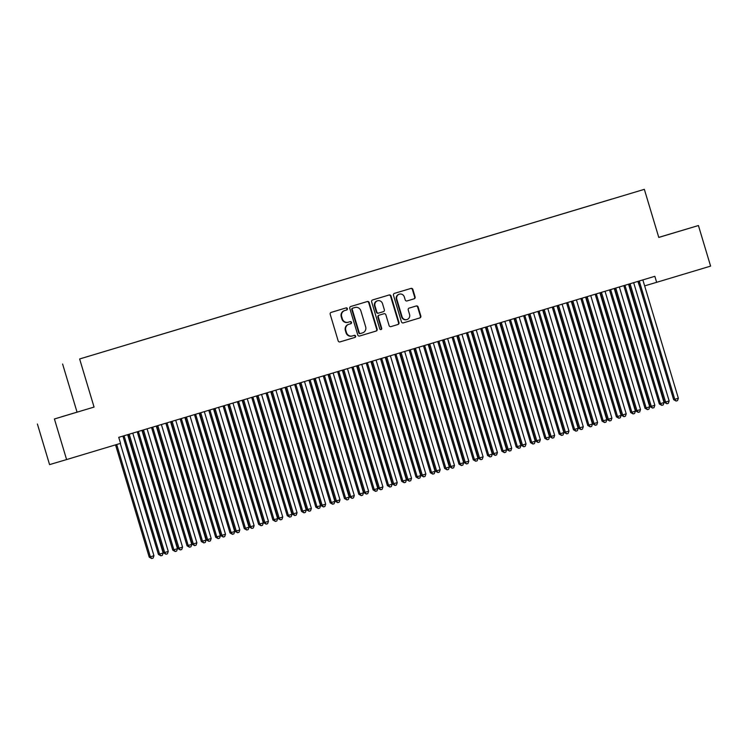 <?xml version="1.0" encoding="UTF-8"?>
<svg xmlns="http://www.w3.org/2000/svg" width="748" height="748" viewBox="0 0 748 748"><rect width="100%" height="100%" fill="white"/><g stroke="black" fill="none" stroke-linecap="round" stroke-linejoin="round"><path stroke-width="1.12" d="M347.381 308.644A1.075 1.029 73.5 0 0 346.081 307.905L331.158 312.393A1.543 1.468 73.5 0 0 330.195 314.291L338.161 340.845A1.543 1.468 73.5 0 0 340.003 341.901L354.935 337.423A1.075 1.029 73.5 0 0 355.609 336.095A1.075 1.029 73.5 0 0 354.318 335.356L352.383 335.936A4.927 4.694 73.5 0 1 352.373 335.936A4.927 4.694 73.5 0 1 346.474 332.561L345.81 330.345A4.927 4.694 73.5 0 1 348.886 324.277L350.821 323.697A1.075 1.029 73.5 0 0 351.495 322.369A1.075 1.029 73.5 0 0 350.204 321.631L348.269 322.21A4.927 4.694 73.5 0 1 348.25 322.22A4.927 4.694 73.5 0 1 342.36 318.835L341.696 316.628A4.927 4.694 73.5 0 1 344.772 310.551L346.707 309.971A1.075 1.029 73.5 0 0 347.381 308.644M347.792 322.351L347.811 322.351A4.927 4.694 73.5 0 1 347.792 322.351A4.927 4.694 73.5 0 1 341.901 318.975L341.238 316.759A4.927 4.694 73.5 0 1 344.314 310.691L346.24 310.111A1.075 1.029 73.5 0 0 346.922 308.784A1.075 1.029 73.5 0 0 345.679 308.026M339.947 341.92L354.477 337.554A1.075 1.029 73.5 0 0 355.15 336.226A1.075 1.029 73.5 0 0 353.916 335.478M351.915 336.076L351.925 336.067A4.927 4.694 73.5 0 0 351.925 336.067A4.927 4.694 73.5 0 1 346.015 332.701L345.352 330.485A4.927 4.694 73.5 0 1 348.428 324.417L350.363 323.837A1.075 1.029 73.5 0 0 351.036 322.5A1.075 1.029 73.5 0 0 349.802 321.752M414.14 298.807A1.543 1.468 73.5 0 0 415.103 296.909L412.868 289.457A1.543 1.468 73.5 0 0 411.026 288.401L394.439 293.384A1.543 1.468 73.5 0 0 393.476 295.282L401.452 321.836A1.543 1.468 73.5 0 0 403.294 322.893L419.871 317.909A1.543 1.468 73.5 0 0 420.834 316.011L418.132 307.017A1.543 1.468 73.5 0 0 416.29 305.96L409.193 308.092A1.543 1.468 73.5 0 0 408.23 309.99L409.567 314.45A4.123 3.927 73.5 0 1 406.987 319.536A4.123 3.927 73.5 0 1 402.05 316.713L396.805 299.228A4.123 3.927 73.5 0 1 399.395 294.151A4.123 3.927 73.5 0 1 404.322 296.965L405.201 299.883A1.543 1.468 73.5 0 0 407.043 300.939L413.681 298.938A1.543 1.468 73.5 0 0 414.644 297.04L412.41 289.598A1.543 1.468 73.5 0 0 410.624 288.522M654.846 276.311L118.745 437.346L120.55 443.358L66.6 459.571L54.417 418.983L94.061 407.071L79.634 358.965L644.346 189.338L658.782 237.434L698.426 225.531L710.6 266.12L656.65 282.323L654.846 276.311M369.175 302.575A1.543 1.468 73.5 0 0 367.333 301.528L350.756 306.502A1.543 1.468 73.5 0 0 349.793 308.4L357.759 334.964A1.543 1.468 73.5 0 0 359.601 336.02L376.188 331.037A1.543 1.468 73.5 0 0 377.151 329.139L369.175 302.575L368.717 302.716A1.543 1.468 73.5 0 0 366.941 301.64M372.598 299.948L389.175 294.964A1.543 1.468 73.5 0 0 389.175 294.964A1.543 1.468 73.5 0 1 391.026 296.021L398.993 322.575A1.543 1.468 73.5 0 1 398.029 324.473L390.933 326.605A1.543 1.468 73.5 0 1 389.091 325.548L385.856 314.777A1.543 1.468 73.5 0 0 384.005 313.73L379.301 315.142A1.543 1.468 73.5 0 0 378.338 317.04L381.704 328.25A1.075 1.029 73.5 0 1 381.031 329.578A1.075 1.029 73.5 0 1 379.741 328.839L371.634 301.837A1.543 1.468 73.5 0 1 372.598 299.948M79.634 358.965L644.346 189.338M137.941 341.434L611.855 199.08M137.931 341.406L188.244 326.334M195.181 324.239L188.225 326.306M195.172 324.202L202.549 322.033M209.496 319.938L202.53 322.005M209.487 319.91L216.864 317.732M223.811 315.637L216.845 317.704M223.802 315.609L231.179 313.431M238.116 311.346L231.151 313.403M238.107 311.308L245.484 309.139M252.431 307.045L245.466 309.102M252.422 307.007L259.799 304.838M266.737 302.744L259.78 304.81M266.727 302.716L274.105 300.537M281.052 298.443L274.086 300.509M281.042 298.415L288.419 296.236M295.366 294.142L288.401 296.208M295.357 294.114L302.734 291.935M309.672 289.85L302.716 291.907M309.663 289.813L317.04 287.643M323.987 285.549L317.021 287.615M323.978 285.512L331.355 283.342M338.292 281.248L331.336 283.314M338.283 281.22L345.66 279.041M352.607 276.947L345.641 279.013M352.598 276.919L359.975 274.74M366.922 272.655L359.956 274.712M366.913 272.618L374.29 270.449M381.228 268.354L374.271 270.411M381.218 268.317L388.595 266.148M481.413 238.257L388.577 266.12M481.403 238.229L546.021 218.855M552.968 216.761L546.003 218.827M552.959 216.733L560.336 214.554M567.274 212.469L560.308 214.526M567.265 212.432L574.642 210.263M581.589 208.168L574.623 210.235M581.579 208.131L588.957 205.962M595.894 203.867L588.938 205.934M595.885 203.839L603.262 201.661M610.209 199.566L603.243 201.633M610.2 199.538L611.836 199.052M637.838 281.416L639.914 287.279M644.645 285.876L656.65 282.323M698.426 225.531L658.764 237.378M94.061 407.071L54.417 418.983M37.4 424.023L49.574 464.611L66.6 459.571M77.044 412.12L62.608 364.014M61.57 416.786L76.707 412.251L61.579 416.804M674.257 232.768L659.11 237.303L674.257 232.768M359.545 336.03L375.72 331.177A1.543 1.468 73.5 0 0 376.683 329.279L368.717 302.716M352.916 308.111A1.075 1.029 73.5 0 0 352.243 309.438L359.246 332.748A1.075 1.029 73.5 0 0 360.536 333.486L362.574 332.869A4.927 4.694 73.5 0 0 365.65 326.801L360.873 310.869A4.927 4.694 73.5 0 0 354.973 307.493A4.927 4.694 73.5 0 0 354.954 307.493L352.458 308.241A1.075 1.029 73.5 0 0 351.784 309.569L352.243 309.438M360.069 333.627L360.078 333.627A1.075 1.029 73.5 0 0 360.078 333.627A1.075 1.029 73.5 0 1 358.778 332.888L351.784 309.569M354.524 307.624A4.927 4.694 73.5 0 0 354.515 307.624A4.927 4.694 73.5 0 0 354.496 307.634L352.458 308.241M390.867 326.624L397.571 324.613A1.543 1.468 73.5 0 0 398.534 322.715L390.559 296.152A1.543 1.468 73.5 0 0 388.782 295.086M383.556 313.861L384.014 313.73L383.556 313.861A1.543 1.468 73.5 0 0 383.546 313.861L378.843 315.282A1.543 1.468 73.5 0 0 377.88 317.171L381.246 328.391L381.704 328.25M380.788 329.625A1.075 1.029 73.5 0 0 381.246 328.391M382.499 303.604A4.123 3.927 73.5 0 0 377.572 300.78A4.123 3.927 73.5 0 0 374.991 305.857L376.833 312.019A1.543 1.468 73.5 0 0 378.684 313.075L383.387 311.664A1.543 1.468 73.5 0 0 384.35 309.766L382.499 303.604M377.572 300.78L377.114 300.92A4.123 3.927 73.5 0 0 374.524 305.997L374.991 305.857M378.217 313.216L378.226 313.216A1.543 1.468 73.5 0 0 378.226 313.216A1.543 1.468 73.5 0 1 376.375 312.159L374.524 305.997M406.977 300.958L413.681 298.938M399.395 294.151L398.936 294.282A4.123 3.927 73.5 0 0 396.346 299.359L396.805 299.228M406.987 319.536L406.519 319.667A4.123 3.927 73.5 0 1 401.592 316.843L396.346 299.359M403.228 322.912L419.413 318.05A1.543 1.468 73.5 0 0 420.376 316.152L417.674 307.148A1.543 1.468 73.5 0 0 415.897 306.082M115.538 444.864L149.217 557.138L153.948 555.717L120.269 443.442M116.688 444.518L150.367 556.793L151.685 558.532L149.217 557.138M153.948 555.717L153.116 558.101L151.685 558.532M124.299 436.514L123.149 436.86L158.417 554.408L159.567 554.072L124.299 436.514A1.571 1.496 73.5 0 0 124.028 435.991L123.888 435.804M163.148 552.996L162.316 555.371L160.885 555.801L159.567 554.072L163.148 552.996L127.88 435.439A1.571 1.496 73.5 0 1 127.814 434.85L127.833 434.616M123.149 436.86A1.571 1.496 73.5 0 0 122.878 436.327L122.737 436.149M160.885 555.801L158.417 554.408M127.88 434.607L127.992 434.756A1.571 1.496 -106.5 0 1 128.263 435.289L163.532 552.837L168.263 551.426L132.994 433.868A1.571 1.496 -106.5 0 1 132.929 433.279L132.938 433.083M129.021 434.261L129.142 434.41A1.571 1.496 -106.5 0 1 129.413 434.943L164.682 552.501L166 554.231L163.532 552.837M168.263 551.426L167.43 553.8L166 554.231M142.185 430.306L142.307 430.455A1.571 1.496 -106.5 0 1 142.578 430.988L177.846 548.536L178.996 548.2L182.568 547.125L147.3 429.567A1.571 1.496 -106.5 0 1 147.234 428.978L147.253 428.782M143.336 429.96L143.457 430.119A1.571 1.496 -106.5 0 1 143.728 430.642L178.996 548.2L180.305 549.93L177.846 548.536M182.568 547.125L181.736 549.5L180.305 549.93M138.614 432.222L137.464 432.559L172.732 550.107L173.882 549.771L138.614 432.222A1.571 1.496 73.5 0 0 138.343 431.69L138.202 431.502M177.463 548.695L176.631 551.07L175.2 551.5L173.882 549.771L177.463 548.695L142.195 431.147A1.571 1.496 73.5 0 1 142.129 430.549L142.148 430.315M137.464 432.559A1.571 1.496 73.5 0 0 137.193 432.026L137.052 431.848M175.2 551.5L172.732 550.107M152.929 427.921L151.779 428.258L187.047 545.816L188.197 545.47L152.929 427.921A1.571 1.496 73.5 0 0 152.657 427.389L152.508 427.202M191.769 544.394L190.936 546.779L189.506 547.209L188.197 545.47L191.769 544.394L156.5 426.846A1.571 1.496 73.5 0 1 156.435 426.248L156.454 426.023M151.779 428.258A1.571 1.496 73.5 0 0 151.507 427.725L151.367 427.547M189.506 547.209L187.047 545.816M156.5 426.005L156.613 426.154A1.571 1.496 -106.5 0 1 156.884 426.687L192.152 544.235L193.302 543.899L196.883 542.824L161.615 425.275A1.571 1.496 -106.5 0 1 161.549 424.677L161.568 424.481M157.65 425.659L157.763 425.818A1.571 1.496 -106.5 0 1 158.034 426.351L193.302 543.899L194.62 545.629L192.152 544.235M196.883 542.824L196.051 545.199L194.62 545.629M170.806 421.704L170.927 421.863A1.571 1.496 -106.5 0 1 171.198 422.386L206.467 539.944L211.198 538.523L175.93 420.974A1.571 1.496 -106.5 0 1 175.864 420.385L175.874 420.189M171.956 421.367L172.077 421.517A1.571 1.496 -106.5 0 1 172.349 422.05L207.617 539.598L208.926 541.337L206.467 539.944M211.198 538.523L210.366 540.907L208.926 541.337M167.234 423.62L166.084 423.957L201.352 541.515L202.502 541.169L167.234 423.62A1.571 1.496 73.5 0 0 166.963 423.088L166.823 422.91M206.083 540.093L205.251 542.478L203.821 542.908L202.502 541.169L206.083 540.093L170.815 422.545A1.571 1.496 73.5 0 1 170.75 421.956L170.768 421.722M166.084 423.957A1.571 1.496 73.5 0 0 165.813 423.433L165.673 423.246M203.821 542.908L201.352 541.515M181.549 419.319L180.399 419.665L215.667 537.214L216.817 536.877L181.549 419.319A1.571 1.496 73.5 0 0 181.278 418.786L181.138 418.609M220.389 535.802L219.557 538.177L218.126 538.607L216.817 536.877L220.389 535.802L185.13 418.244A1.571 1.496 73.5 0 1 185.065 417.655L185.074 417.421M180.399 419.665A1.571 1.496 73.5 0 0 180.128 419.132L179.988 418.955M218.126 538.607L215.667 537.214M185.121 417.412L185.242 417.562A1.571 1.496 -106.5 0 1 185.513 418.085L220.782 535.643L225.503 534.231L190.235 416.673A1.571 1.496 -106.5 0 1 190.17 416.084L190.188 415.888M186.271 417.066L186.392 417.216A1.571 1.496 -106.5 0 1 186.663 417.749L221.932 535.297L223.241 537.036L220.782 535.643M225.503 534.231L224.671 536.606L223.241 537.036M195.864 415.018L194.714 415.364L229.973 532.913L231.123 532.576L195.864 415.018A1.571 1.496 73.5 0 0 195.583 414.495L195.443 414.308M234.704 531.501L233.872 533.876L232.441 534.306L231.123 532.576L234.704 531.501L199.436 413.943A1.571 1.496 73.5 0 1 199.37 413.354L199.389 413.12M194.714 415.364A1.571 1.496 73.5 0 0 194.433 414.831L194.302 414.654M232.441 534.306L229.973 532.913M199.436 413.111L199.548 413.261A1.571 1.496 -106.5 0 1 199.819 413.794L235.087 531.342L239.818 529.93L204.55 412.372A1.571 1.496 -106.5 0 1 204.484 411.783L204.494 411.587M200.576 412.765L200.698 412.924A1.571 1.496 -106.5 0 1 200.969 413.448L236.237 531.005L237.555 532.735L235.087 531.342M239.818 529.93L238.986 532.305L237.555 532.735M210.169 410.727L209.019 411.063L244.287 528.621L245.438 528.275L210.169 410.727A1.571 1.496 73.5 0 0 209.898 410.194L209.758 410.007M249.019 527.2L248.186 529.584L246.756 530.014L245.438 528.275L249.019 527.2L213.75 409.652A1.571 1.496 73.5 0 1 213.685 409.053L213.704 408.819M209.019 411.063A1.571 1.496 73.5 0 0 208.748 410.53L208.608 410.353M246.756 530.014L244.287 528.621M213.741 408.81L213.863 408.96A1.571 1.496 -106.5 0 1 214.134 409.493L249.402 527.041L250.552 526.704L254.124 525.629L218.855 408.081A1.571 1.496 -106.5 0 1 218.799 407.482L218.809 407.286M214.891 408.464L215.013 408.623A1.571 1.496 -106.5 0 1 215.284 409.147L250.552 526.704L251.861 528.434L249.402 527.041M254.124 525.629L253.291 528.004L251.861 528.434M228.056 404.509L228.168 404.659A1.571 1.496 -106.5 0 1 228.439 405.192L263.707 522.749L268.439 521.328L233.17 403.78A1.571 1.496 -106.5 0 1 233.105 403.181L233.124 402.994M229.206 404.163L229.318 404.322A1.571 1.496 -106.5 0 1 229.589 404.855L264.857 522.403L266.176 524.142L263.707 522.749M268.439 521.328L267.606 523.712L266.176 524.142M242.371 400.217L242.483 400.367A1.571 1.496 -106.5 0 1 242.754 400.891L278.022 518.448L282.753 517.027L247.485 399.479A1.571 1.496 -106.5 0 1 247.42 398.89L247.429 398.693M243.511 399.871L243.633 400.021A1.571 1.496 -106.5 0 1 243.904 400.554L279.172 518.102L280.491 519.841L278.022 518.448M282.753 517.027L281.921 519.411L280.491 519.841M291.954 514.306L291.122 516.681L289.682 517.111L288.373 515.381L253.105 397.824L251.954 398.17L287.223 515.718L291.954 514.306L256.686 396.749A1.571 1.496 73.5 0 1 256.62 396.16L256.798 396.066A1.571 1.496 -106.5 0 1 257.069 396.599L292.337 514.147L293.487 513.811L297.059 512.735L261.791 395.178A1.571 1.496 -106.5 0 1 261.725 394.589L261.744 394.392M257.826 395.57L257.948 395.72A1.571 1.496 -106.5 0 1 258.219 396.253L293.487 513.811L294.796 515.54L292.337 514.147M297.059 512.735L296.227 515.11L294.796 515.54M270.991 391.615L271.103 391.765A1.571 1.496 -106.5 0 1 271.374 392.298L306.643 509.846L311.374 508.434L276.106 390.877A1.571 1.496 -106.5 0 1 276.04 390.288L276.059 390.091M272.132 391.269L272.253 391.428A1.571 1.496 -106.5 0 1 272.524 391.952L307.793 509.51L309.111 511.239L306.643 509.846M311.374 508.434L310.542 510.809L309.111 511.239M285.297 387.314L285.418 387.464A1.571 1.496 -106.5 0 1 285.689 387.997L320.957 505.545L322.108 505.209L325.679 504.133L290.42 386.585A1.571 1.496 -106.5 0 1 290.355 385.987L290.364 385.79M286.447 386.968L286.568 387.127A1.571 1.496 -106.5 0 1 286.839 387.66L322.108 505.209L323.416 506.938L320.957 505.545M325.679 504.133L324.847 506.518L323.416 506.938M299.611 383.013L299.724 383.172A1.571 1.496 -106.5 0 1 299.995 383.696L335.263 501.254L339.994 499.832L304.726 382.284A1.571 1.496 -106.5 0 1 304.66 381.695L304.679 381.499M300.761 382.677L300.874 382.826A1.571 1.496 -106.5 0 1 301.145 383.359L336.413 500.908L337.731 502.647L335.263 501.254M339.994 499.832L339.162 502.217L337.731 502.647M313.926 378.722L314.038 378.871A1.571 1.496 -106.5 0 1 314.31 379.395L349.578 496.953L354.309 495.541L319.041 377.983A1.571 1.496 -106.5 0 1 318.975 377.394L318.985 377.198M315.067 378.376L315.189 378.525A1.571 1.496 -106.5 0 1 315.46 379.058L350.728 496.607L352.046 498.346L349.578 496.953M354.309 495.541L353.477 497.916L352.046 498.346M328.232 374.421L328.353 374.57A1.571 1.496 -106.5 0 1 328.624 375.103L363.893 492.651L365.043 492.315L368.614 491.24L333.346 373.682A1.571 1.496 -106.5 0 1 333.281 373.093L333.299 372.897M329.382 374.075L329.503 374.234A1.571 1.496 -106.5 0 1 329.774 374.757L365.043 492.315L366.352 494.045L363.893 492.651M368.614 491.24L367.782 493.615L366.352 494.045M342.547 370.12L342.659 370.269A1.571 1.496 -106.5 0 1 342.93 370.802L378.198 488.351L379.348 488.014L382.929 486.939L347.661 369.39A1.571 1.496 -106.5 0 1 347.596 368.792L347.614 368.596M343.687 369.774L343.809 369.933A1.571 1.496 -106.5 0 1 344.08 370.456L379.348 488.014L380.667 489.744L378.198 488.351M382.929 486.939L382.097 489.314L380.667 489.744M356.852 365.819L356.974 365.968A1.571 1.496 -106.5 0 1 357.245 366.501L392.513 484.059L397.235 482.638L361.976 365.089A1.571 1.496 -106.5 0 1 361.91 364.491L361.92 364.304M358.002 365.473L358.124 365.632A1.571 1.496 -106.5 0 1 358.395 366.165L393.663 483.713L394.972 485.452L392.513 484.059M397.235 482.638L396.403 485.022L394.972 485.452M371.167 361.527L371.279 361.677A1.571 1.496 -106.5 0 1 371.56 362.2L406.819 479.758L411.55 478.337L376.281 360.788A1.571 1.496 -106.5 0 1 376.216 360.199L376.235 360.003M372.317 361.181L372.429 361.331A1.571 1.496 -106.5 0 1 372.71 361.864L407.969 479.412L409.287 481.151L406.819 479.758M411.55 478.337L410.717 480.721L409.287 481.151M385.482 357.226L385.594 357.376A1.571 1.496 -106.5 0 1 385.865 357.909L421.133 475.457L425.864 474.045L390.596 356.487A1.571 1.496 -106.5 0 1 390.531 355.898L390.54 355.702M386.623 356.88L386.744 357.03A1.571 1.496 -106.5 0 1 387.015 357.563L422.283 475.12L423.602 476.85L421.133 475.457M425.864 474.045L425.032 476.42L423.602 476.85M399.787 352.925L399.909 353.075A1.571 1.496 -106.5 0 1 400.18 353.608L435.448 471.156L436.598 470.819L440.17 469.744L404.902 352.186A1.571 1.496 -106.5 0 1 404.836 351.597L404.855 351.401M400.937 352.579L401.059 352.738A1.571 1.496 -106.5 0 1 401.33 353.262L436.598 470.819L437.907 472.549L435.448 471.156M440.17 469.744L439.338 472.119L437.907 472.549M414.102 348.624L414.214 348.774A1.571 1.496 -106.5 0 1 414.486 349.307L449.754 466.855L450.904 466.518L454.485 465.443L419.217 347.895A1.571 1.496 -106.5 0 1 419.151 347.296L419.17 347.1M415.252 348.278L415.364 348.437A1.571 1.496 -106.5 0 1 415.636 348.97L450.904 466.518L452.222 468.248L449.754 466.855M454.485 465.443L453.653 467.827L452.222 468.248M428.408 344.323L428.529 344.482A1.571 1.496 -106.5 0 1 428.8 345.006L464.069 462.563L468.8 461.142L433.531 343.594A1.571 1.496 -106.5 0 1 433.466 343.005L433.475 342.808M429.558 343.986L429.679 344.136A1.571 1.496 -106.5 0 1 429.95 344.669L465.219 462.217L466.528 463.956L464.069 462.563M468.8 461.142L467.968 463.526L466.528 463.956M442.723 340.031L442.835 340.181A1.571 1.496 -106.5 0 1 443.115 340.714L478.374 458.262L483.105 456.85L447.837 339.293A1.571 1.496 -106.5 0 1 447.772 338.704L447.79 338.507M443.873 339.686L443.985 339.835A1.571 1.496 -106.5 0 1 444.265 340.368L479.524 457.916L480.842 459.655L478.374 458.262M483.105 456.85L482.273 459.225L480.842 459.655M457.037 335.73L457.15 335.88A1.571 1.496 -106.5 0 1 457.421 336.413L492.689 453.961L497.42 452.549L462.152 334.992A1.571 1.496 -106.5 0 1 462.086 334.403L462.096 334.206M458.178 335.385L458.3 335.543A1.571 1.496 -106.5 0 1 458.571 336.067L493.839 453.625L495.157 455.354L492.689 453.961M497.42 452.549L496.588 454.924L495.157 455.354M471.343 331.429L471.464 331.579A1.571 1.496 -106.5 0 1 471.736 332.112L507.004 449.66L508.154 449.324L511.726 448.248L476.457 330.7A1.571 1.496 -106.5 0 1 476.392 330.102L476.411 329.905M472.493 331.084L472.614 331.242A1.571 1.496 -106.5 0 1 472.886 331.766L508.154 449.324L509.463 451.053L507.004 449.66M511.726 448.248L510.893 450.623L509.463 451.053M485.658 327.128L485.77 327.278A1.571 1.496 -106.5 0 1 486.041 327.811L521.309 445.369L526.04 443.947L490.772 326.399A1.571 1.496 -106.5 0 1 490.707 325.801L490.725 325.614M486.808 326.792L486.92 326.941A1.571 1.496 -106.5 0 1 487.191 327.474L522.459 445.023L523.778 446.762L521.309 445.369M526.04 443.947L525.208 446.332L523.778 446.762M535.241 441.226L534.409 443.601L532.978 444.031L531.66 442.302L496.392 324.744L495.241 325.09L530.51 442.638L535.241 441.226L499.973 323.669A1.571 1.496 73.5 0 1 499.907 323.08L500.085 322.986A1.571 1.496 -106.5 0 1 500.356 323.51L535.624 441.068L540.355 439.646L505.087 322.098A1.571 1.496 -106.5 0 1 505.022 321.509L505.031 321.313M501.113 322.491L501.235 322.64A1.571 1.496 -106.5 0 1 501.506 323.173L536.774 440.722L538.093 442.461L535.624 441.068M540.355 439.646L539.523 442.031L538.093 442.461M224.484 406.426L223.334 406.762L258.602 524.32L259.752 523.974L224.484 406.426A1.571 1.496 73.5 0 0 224.213 405.893L224.063 405.706M263.324 522.899L262.492 525.283L261.061 525.713L259.752 523.974L263.324 522.899L228.056 405.351A1.571 1.496 73.5 0 1 227.99 404.762L228.009 404.528M223.334 406.762A1.571 1.496 73.5 0 0 223.063 406.239L222.923 406.052M261.061 525.713L258.602 524.32M238.79 402.125L237.64 402.471L272.908 520.019L274.058 519.673L238.79 402.125A1.571 1.496 73.5 0 0 238.519 401.592L238.378 401.414M277.639 518.607L276.807 520.982L275.376 521.412L274.058 519.673L277.639 518.607L242.371 401.05A1.571 1.496 73.5 0 1 242.305 400.461L242.324 400.227M237.64 402.471A1.571 1.496 73.5 0 0 237.368 401.938L237.228 401.76M275.376 521.412L272.908 520.019M253.105 397.824A1.571 1.496 73.5 0 0 252.833 397.3L252.693 397.113M251.954 398.17A1.571 1.496 73.5 0 0 251.683 397.637L251.543 397.459M289.682 517.111L287.223 515.718M267.419 393.532L266.269 393.869L301.528 511.417L302.678 511.08L267.419 393.532A1.571 1.496 73.5 0 0 267.139 392.999L266.999 392.812M306.259 510.005L305.427 512.38L303.997 512.81L302.678 511.08L306.259 510.005L270.991 392.457A1.571 1.496 73.5 0 1 270.926 391.859L270.944 391.625M266.269 393.869A1.571 1.496 73.5 0 0 265.998 393.336L265.858 393.158M303.997 512.81L301.528 511.417M281.725 389.231L280.575 389.568L315.843 507.125L316.993 506.779L281.725 389.231A1.571 1.496 73.5 0 0 281.454 388.698L281.313 388.511M320.574 505.704L319.742 508.088L318.311 508.518L316.993 506.779L320.574 505.704L285.306 388.156A1.571 1.496 73.5 0 1 285.24 387.558L285.259 387.333M280.575 389.568A1.571 1.496 73.5 0 0 280.304 389.035L280.163 388.857M318.311 508.518L315.843 507.125M296.04 384.93L294.89 385.267L330.158 502.824L331.308 502.478L296.04 384.93A1.571 1.496 73.5 0 0 295.769 384.397L295.619 384.22M334.88 501.403L334.047 503.787L332.617 504.217L331.308 502.478L334.88 501.403L299.611 383.855A1.571 1.496 73.5 0 1 299.546 383.266L299.565 383.032M294.89 385.267A1.571 1.496 73.5 0 0 294.619 384.743L294.478 384.556M332.617 504.217L330.158 502.824M310.345 380.629L309.195 380.975L344.463 498.523L345.613 498.187L310.345 380.629A1.571 1.496 73.5 0 0 310.074 380.096L309.934 379.919M349.194 497.111L348.362 499.486L346.932 499.916L345.613 498.187L349.194 497.111L313.926 379.554A1.571 1.496 73.5 0 1 313.861 378.965L313.88 378.731M309.195 380.975A1.571 1.496 73.5 0 0 308.924 380.442L308.784 380.264M346.932 499.916L344.463 498.523M324.66 376.328L323.51 376.674L358.778 494.222L359.928 493.886L324.66 376.328A1.571 1.496 73.5 0 0 324.389 375.805L324.249 375.618M363.509 492.81L362.677 495.185L361.247 495.615L359.928 493.886L363.509 492.81L328.241 375.253A1.571 1.496 73.5 0 1 328.176 374.664L328.194 374.43M323.51 376.674A1.571 1.496 73.5 0 0 323.239 376.141L323.099 375.964M361.247 495.615L358.778 494.222M338.975 372.036L337.825 372.373L373.093 489.931L374.243 489.585L338.975 372.036A1.571 1.496 73.5 0 0 338.704 371.504L338.554 371.317M377.815 488.509L376.983 490.894L375.552 491.324L374.243 489.585L377.815 488.509L342.547 370.961A1.571 1.496 73.5 0 1 342.481 370.363L342.5 370.138M337.825 372.373A1.571 1.496 73.5 0 0 337.554 371.84L337.413 371.663M375.552 491.324L373.093 489.931M353.28 367.736L352.13 368.072L387.399 485.63L388.549 485.284L353.28 367.736A1.571 1.496 73.5 0 0 353.009 367.203L352.869 367.016M392.13 484.208L391.298 486.593L389.867 487.023L388.549 485.284L392.13 484.208L356.861 366.66A1.571 1.496 73.5 0 1 356.796 366.071L356.815 365.837M352.13 368.072A1.571 1.496 73.5 0 0 351.859 367.549L351.719 367.361M389.867 487.023L387.399 485.63M367.595 363.435L366.445 363.78L401.713 481.329L402.863 480.992L367.595 363.435A1.571 1.496 73.5 0 0 367.324 362.902L367.184 362.724M406.435 479.917L405.603 482.292L404.172 482.722L402.863 480.992L406.435 479.917L371.167 362.359A1.571 1.496 73.5 0 1 371.111 361.77L371.12 361.536M366.445 363.78A1.571 1.496 73.5 0 0 366.174 363.248L366.034 363.07M404.172 482.722L401.713 481.329M381.901 359.134L380.751 359.479L416.019 477.028L417.169 476.691L381.901 359.134A1.571 1.496 73.5 0 0 381.63 358.61L381.489 358.423M420.75 475.616L419.918 477.991L418.487 478.421L417.169 476.691L420.75 475.616L385.482 358.058A1.571 1.496 73.5 0 1 385.416 357.469L385.435 357.235M380.751 359.479A1.571 1.496 73.5 0 0 380.48 358.947L380.339 358.769M418.487 478.421L416.019 477.028M396.216 354.842L395.066 355.178L430.334 472.727L431.484 472.39L396.216 354.842A1.571 1.496 73.5 0 0 395.944 354.309L395.804 354.122M435.065 471.315L434.233 473.69L432.802 474.12L431.484 472.39L435.065 471.315L399.797 353.767A1.571 1.496 73.5 0 1 399.731 353.168L399.75 352.934M395.066 355.178A1.571 1.496 73.5 0 0 394.794 354.646L394.654 354.468M432.802 474.12L430.334 472.727M410.53 350.541L409.38 350.877L444.649 468.435L445.799 468.089L410.53 350.541A1.571 1.496 73.5 0 0 410.259 350.008L410.11 349.821M449.37 467.014L448.538 469.398L447.108 469.828L445.799 468.089L449.37 467.014L414.102 349.466A1.571 1.496 73.5 0 1 414.037 348.867L414.055 348.643M409.38 350.877A1.571 1.496 73.5 0 0 409.109 350.354L408.969 350.167M447.108 469.828L444.649 468.435M424.836 346.24L423.686 346.576L458.954 464.134L460.104 463.788L424.836 346.24A1.571 1.496 73.5 0 0 424.565 345.707L424.425 345.529M463.685 462.713L462.853 465.097L461.423 465.527L460.104 463.788L463.685 462.713L428.417 345.165A1.571 1.496 73.5 0 1 428.352 344.576L428.37 344.342M423.686 346.576A1.571 1.496 73.5 0 0 423.415 346.053L423.274 345.866M461.423 465.527L458.954 464.134M439.151 341.939L438.001 342.285L473.269 459.833L474.419 459.496L439.151 341.939A1.571 1.496 73.5 0 0 438.88 341.415L438.739 341.228M477.991 458.421L477.159 460.796L475.728 461.226L474.419 459.496L477.991 458.421L442.732 340.864A1.571 1.496 73.5 0 1 442.666 340.275L442.676 340.041M438.001 342.285A1.571 1.496 73.5 0 0 437.73 341.752L437.589 341.574M475.728 461.226L473.269 459.833M453.456 337.638L452.306 337.984L487.574 455.532L488.725 455.195L453.456 337.638A1.571 1.496 73.5 0 0 453.185 337.114L453.045 336.927M492.306 454.12L491.473 456.495L490.043 456.925L488.725 455.195L492.306 454.12L457.037 336.563A1.571 1.496 73.5 0 1 456.972 335.974L456.991 335.74M452.306 337.984A1.571 1.496 73.5 0 0 452.035 337.451L451.904 337.273M490.043 456.925L487.574 455.532M467.771 333.346L466.621 333.683L501.889 451.24L503.039 450.894L467.771 333.346A1.571 1.496 73.5 0 0 467.5 332.813L467.36 332.626M506.62 449.819L505.788 452.203L504.358 452.634L503.039 450.894L506.62 449.819L471.352 332.271A1.571 1.496 73.5 0 1 471.287 331.673L471.305 331.448M466.621 333.683A1.571 1.496 73.5 0 0 466.35 333.15L466.21 332.972M504.358 452.634L501.889 451.24M482.086 329.045L480.936 329.382L516.204 446.939L517.354 446.593L482.086 329.045A1.571 1.496 73.5 0 0 481.815 328.512L481.665 328.325M520.926 445.518L520.094 447.902L518.663 448.333L517.354 446.593L520.926 445.518L485.658 327.97A1.571 1.496 73.5 0 1 485.592 327.381L485.611 327.147M480.936 329.382A1.571 1.496 73.5 0 0 480.665 328.858L480.525 328.671M518.663 448.333L516.204 446.939M496.392 324.744A1.571 1.496 73.5 0 0 496.12 324.211L495.98 324.034M495.241 325.09A1.571 1.496 73.5 0 0 494.97 324.557L494.83 324.38M532.978 444.031L530.51 442.638M510.706 320.443L509.556 320.789L544.825 438.337L545.975 438.001L510.706 320.443A1.571 1.496 73.5 0 0 510.435 319.92L510.295 319.733M549.546 436.926L548.714 439.3L547.284 439.731L545.975 438.001L549.546 436.926L514.287 319.368A1.571 1.496 73.5 0 1 514.222 318.779L514.231 318.545M509.556 320.789A1.571 1.496 73.5 0 0 509.285 320.256L509.145 320.079M547.284 439.731L544.825 438.337M514.278 318.536L514.4 318.685A1.571 1.496 -106.5 0 1 514.671 319.218L549.939 436.767L551.089 436.43L554.661 435.355L519.393 317.797A1.571 1.496 -106.5 0 1 519.327 317.208L519.346 317.012M515.428 318.19L515.55 318.339A1.571 1.496 -106.5 0 1 515.821 318.872L551.089 436.43L552.398 438.16L549.939 436.767M554.661 435.355L553.829 437.73L552.398 438.16M525.021 316.152L523.871 316.488L559.13 434.036L560.28 433.7L525.021 316.152A1.571 1.496 73.5 0 0 524.741 315.619L524.6 315.432M563.861 432.625L563.029 434.999L561.598 435.43L560.28 433.7L563.861 432.625L528.593 315.076A1.571 1.496 73.5 0 1 528.527 314.478L528.546 314.244M523.871 316.488A1.571 1.496 73.5 0 0 523.591 315.955L523.46 315.778M561.598 435.43L559.13 434.036M528.593 314.235L528.705 314.384A1.571 1.496 -106.5 0 1 528.976 314.917L564.244 432.466L568.976 431.054L533.707 313.496A1.571 1.496 -106.5 0 1 533.642 312.907L533.651 312.711M529.734 313.889L529.855 314.048A1.571 1.496 -106.5 0 1 530.126 314.571L565.395 432.129L566.713 433.859L564.244 432.466M568.976 431.054L568.143 433.429L566.713 433.859M539.327 311.851L538.177 312.187L573.445 429.745L574.595 429.399L539.327 311.851A1.571 1.496 73.5 0 0 539.056 311.318L538.915 311.131M578.176 428.324L577.344 430.708L575.913 431.138L574.595 429.399L578.176 428.324L542.908 310.775A1.571 1.496 73.5 0 1 542.842 310.177L542.861 309.953M538.177 312.187A1.571 1.496 73.5 0 0 537.905 311.664L537.765 311.477M575.913 431.138L573.445 429.745M542.898 309.934L543.02 310.083A1.571 1.496 -106.5 0 1 543.291 310.616L578.559 428.174L583.281 426.753L548.013 309.204A1.571 1.496 -106.5 0 1 547.957 308.606L547.966 308.419M544.048 309.588L544.17 309.747A1.571 1.496 -106.5 0 1 544.441 310.28L579.709 427.828L581.018 429.567L578.559 428.174M583.281 426.753L582.449 429.137L581.018 429.567M553.642 307.55L552.491 307.886L587.76 425.444L588.91 425.098L553.642 307.55A1.571 1.496 73.5 0 0 553.37 307.017L553.221 306.839M592.481 424.023L591.649 426.407L590.219 426.837L588.91 425.098L592.481 424.023L557.213 306.474A1.571 1.496 73.5 0 1 557.148 305.885L557.167 305.651M552.491 307.886A1.571 1.496 73.5 0 0 552.22 307.363L552.08 307.176M590.219 426.837L587.76 425.444M557.213 305.633L557.325 305.792A1.571 1.496 -106.5 0 1 557.597 306.315L592.865 423.873L597.596 422.452L562.328 304.904A1.571 1.496 -106.5 0 1 562.262 304.314L562.281 304.118M558.363 305.296L558.476 305.446A1.571 1.496 -106.5 0 1 558.747 305.979L594.015 423.527L595.333 425.266L592.865 423.873M597.596 422.452L596.764 424.836L595.333 425.266M567.947 303.249L566.797 303.594L602.065 421.143L603.215 420.806L567.947 303.249A1.571 1.496 73.5 0 0 567.676 302.725L567.536 302.538M606.796 419.731L605.964 422.106L604.534 422.536L603.215 420.806L606.796 419.731L571.528 302.173A1.571 1.496 73.5 0 1 571.463 301.584L571.481 301.351M566.797 303.594A1.571 1.496 73.5 0 0 566.526 303.062L566.386 302.884M604.534 422.536L602.065 421.143M571.528 301.341L571.64 301.491A1.571 1.496 -106.5 0 1 571.911 302.024L607.18 419.572L611.911 418.16L576.643 300.603A1.571 1.496 -106.5 0 1 576.577 300.013L576.586 299.817M572.669 300.995L572.79 301.145A1.571 1.496 -106.5 0 1 573.062 301.678L608.33 419.226L609.648 420.965L607.18 419.572M611.911 418.16L611.079 420.535L609.648 420.965M582.262 298.948L581.112 299.294L616.38 416.842L617.53 416.505L582.262 298.948A1.571 1.496 73.5 0 0 581.991 298.424L581.851 298.237M621.111 415.43L620.279 417.805L618.839 418.235L617.53 416.505L621.111 415.43L585.843 297.872A1.571 1.496 73.5 0 1 585.778 297.283L585.796 297.05M581.112 299.294A1.571 1.496 73.5 0 0 580.841 298.761L580.7 298.583M618.839 418.235L616.38 416.842M585.834 297.04L585.955 297.19A1.571 1.496 -106.5 0 1 586.226 297.723L621.495 415.271L622.645 414.934L626.216 413.859L590.948 296.301A1.571 1.496 -106.5 0 1 590.883 295.712L590.901 295.516M586.984 296.694L587.105 296.853A1.571 1.496 -106.5 0 1 587.376 297.377L622.645 414.934L623.954 416.664L621.495 415.271M626.216 413.859L625.384 416.234L623.954 416.664M596.577 294.656L595.427 294.993L630.686 412.55L631.836 412.204L596.577 294.656A1.571 1.496 73.5 0 0 596.306 294.123L596.156 293.936M635.417 411.129L634.585 413.513L633.154 413.943L631.836 412.204L635.417 411.129L600.148 293.581A1.571 1.496 73.5 0 1 600.083 292.982L600.102 292.758M595.427 294.993A1.571 1.496 73.5 0 0 595.156 294.46L595.015 294.282M633.154 413.943L630.686 412.55M600.148 292.739L600.261 292.889A1.571 1.496 -106.5 0 1 600.532 293.422L635.8 410.97L636.95 410.633L640.531 409.558L605.263 292.01A1.571 1.496 -106.5 0 1 605.197 291.411L605.216 291.215M601.289 292.393L601.411 292.552A1.571 1.496 -106.5 0 1 601.682 293.085L636.95 410.633L638.268 412.363L635.8 410.97M640.531 409.558L639.699 411.933L638.268 412.363M610.882 290.355L609.732 290.692L645 408.249L646.15 407.903L610.882 290.355A1.571 1.496 73.5 0 0 610.611 289.822L610.471 289.635M649.731 406.828L648.899 409.212L647.469 409.642L646.15 407.903L649.731 406.828L614.463 289.28A1.571 1.496 73.5 0 1 614.398 288.691L614.576 288.588A1.571 1.496 -106.5 0 1 614.847 289.121L650.115 406.678L654.837 405.257L619.578 287.709A1.571 1.496 -106.5 0 1 619.512 287.11L619.522 286.923M609.732 290.692A1.571 1.496 73.5 0 0 609.461 290.168L609.321 289.981M647.469 409.642L645 408.249M615.604 288.102L615.726 288.251A1.571 1.496 -106.5 0 1 615.997 288.784L651.265 406.332L652.574 408.071L650.115 406.678M654.837 405.257L654.004 407.641L652.574 408.071M625.197 286.054L624.047 286.4L659.315 403.948L660.465 403.611L625.197 286.054A1.571 1.496 73.5 0 0 624.926 285.521L624.786 285.343M664.037 402.536L663.205 404.911L661.774 405.341L660.465 403.611L664.037 402.536L628.769 284.979A1.571 1.496 73.5 0 1 628.713 284.39L628.722 284.156M624.047 286.4A1.571 1.496 73.5 0 0 623.776 285.867L623.636 285.689M661.774 405.341L659.315 403.948M628.769 284.147L628.881 284.296A1.571 1.496 -106.5 0 1 629.152 284.82L664.42 402.377L669.151 400.956L633.883 283.408A1.571 1.496 -106.5 0 1 633.818 282.819L633.837 282.622M629.919 283.801L630.031 283.95A1.571 1.496 -106.5 0 1 630.302 284.483L665.57 402.031L666.889 403.77L664.42 402.377M669.151 400.956L668.319 403.34L666.889 403.77M639.503 281.753L638.353 282.099L673.621 399.647L674.771 399.31L639.503 281.753A1.571 1.496 73.5 0 0 639.231 281.229L639.091 281.042M678.352 398.235L677.52 400.61L676.089 401.04L674.771 399.31L678.352 398.235L643.084 280.678A1.571 1.496 73.5 0 1 643.018 280.089L643.037 279.855M638.353 282.099A1.571 1.496 73.5 0 0 638.081 281.566L637.941 281.388M676.089 401.04L673.621 399.647M346.24 310.111L346.707 309.971M376.683 329.279L377.151 329.139M375.72 331.177L376.188 331.037M358.778 332.888L359.246 332.748M390.559 296.152L391.026 296.021M124.028 435.991L122.878 436.327M127.992 434.756L129.142 434.41M128.263 435.289L129.413 434.943M142.307 430.455L143.457 430.119M142.578 430.988L143.728 430.642M138.343 431.69L137.193 432.026M152.657 427.389L151.507 427.725M156.613 426.154L157.763 425.818M156.884 426.687L158.034 426.351M170.927 421.863L172.077 421.517M171.198 422.386L172.349 422.05M166.963 423.088L165.813 423.433M181.278 418.786L180.128 419.132M185.242 417.562L186.392 417.216M185.513 418.085L186.663 417.749M195.583 414.495L194.433 414.831M199.548 413.261L200.698 412.924M199.819 413.794L200.969 413.448M209.898 410.194L208.748 410.53M213.863 408.96L215.013 408.623M214.134 409.493L215.284 409.147M228.168 404.659L229.318 404.322M228.439 405.192L229.589 404.855M242.483 400.367L243.633 400.021M242.754 400.891L243.904 400.554M256.798 396.066L257.948 395.72M257.069 396.599L258.219 396.253M271.103 391.765L272.253 391.428M271.374 392.298L272.524 391.952M285.418 387.464L286.568 387.127M285.689 387.997L286.839 387.66M299.724 383.172L300.874 382.826M299.995 383.696L301.145 383.359M314.038 378.871L315.189 378.525M314.31 379.395L315.46 379.058M328.353 374.57L329.503 374.234M328.624 375.103L329.774 374.757M342.659 370.269L343.809 369.933M342.93 370.802L344.08 370.456M356.974 365.968L358.124 365.632M357.245 366.501L358.395 366.165M371.279 361.677L372.429 361.331M371.56 362.2L372.71 361.864M385.594 357.376L386.744 357.03M385.865 357.909L387.015 357.563M399.909 353.075L401.059 352.738M400.18 353.608L401.33 353.262M414.214 348.774L415.364 348.437M414.486 349.307L415.636 348.97M428.529 344.482L429.679 344.136M428.8 345.006L429.95 344.669M442.835 340.181L443.985 339.835M443.115 340.714L444.265 340.368M457.15 335.88L458.3 335.543M457.421 336.413L458.571 336.067M471.464 331.579L472.614 331.242M471.736 332.112L472.886 331.766M485.77 327.278L486.92 326.941M486.041 327.811L487.191 327.474M500.085 322.986L501.235 322.64M500.356 323.51L501.506 323.173M224.213 405.893L223.063 406.239M238.519 401.592L237.368 401.938M252.833 397.3L251.683 397.637M267.139 392.999L265.998 393.336M281.454 388.698L280.304 389.035M295.769 384.397L294.619 384.743M310.074 380.096L308.924 380.442M324.389 375.805L323.239 376.141M338.704 371.504L337.554 371.84M353.009 367.203L351.859 367.549M367.324 362.902L366.174 363.248M381.63 358.61L380.48 358.947M395.944 354.309L394.794 354.646M410.259 350.008L409.109 350.354M424.565 345.707L423.415 346.053M438.88 341.415L437.73 341.752M453.185 337.114L452.035 337.451M467.5 332.813L466.35 333.15M481.815 328.512L480.665 328.858M496.12 324.211L494.97 324.557M510.435 319.92L509.285 320.256M514.4 318.685L515.55 318.339M514.671 319.218L515.821 318.872M524.741 315.619L523.591 315.955M528.705 314.384L529.855 314.048M528.976 314.917L530.126 314.571M539.056 311.318L537.905 311.664M543.02 310.083L544.17 309.747M543.291 310.616L544.441 310.28M553.37 307.017L552.22 307.363M557.325 305.792L558.476 305.446M557.597 306.315L558.747 305.979M567.676 302.725L566.526 303.062M571.64 301.491L572.79 301.145M571.911 302.024L573.062 301.678M581.991 298.424L580.841 298.761M585.955 297.19L587.105 296.853M586.226 297.723L587.376 297.377M596.306 294.123L595.156 294.46M600.261 292.889L601.411 292.552M600.532 293.422L601.682 293.085M610.611 289.822L609.461 290.168M614.576 288.588L615.726 288.251M614.847 289.121L615.997 288.784M624.926 285.521L623.776 285.867M628.881 284.296L630.031 283.95M629.152 284.82L630.302 284.483M639.231 281.229L638.081 281.566"/></g></svg>
